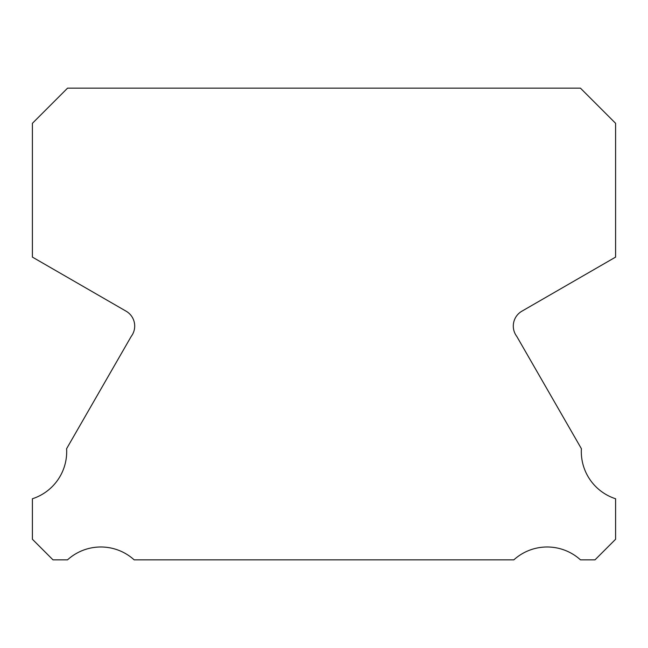 <?xml version="1.0" encoding="UTF-8"?>
<svg xmlns="http://www.w3.org/2000/svg" width="648" height="648" viewBox="0 0 648 648"><rect width="100%" height="100%" fill="white"/><g stroke="black" fill="none" stroke-linecap="round" stroke-linejoin="round"><path stroke-width="0.97" d="M615.6 498.766A49.556 49.556 0 0 1 581.394 448.7L516.796 336.442A17.156 17.156 0 0 1 521.948 311.161L615.6 257.102L615.6 123.314L580.438 88.144L67.562 88.144L32.4 123.314L32.4 257.102L126.052 311.161A17.156 17.156 0 0 1 131.204 336.442L66.606 448.7A49.556 49.556 0 0 1 32.4 498.766L32.4 539.249L52.998 559.856L67.522 559.856A49.572 49.572 0 0 1 134.16 559.856L513.84 559.856A49.572 49.572 0 0 1 580.478 559.856L595.002 559.856L615.6 539.249L615.6 498.766"/></g></svg>
